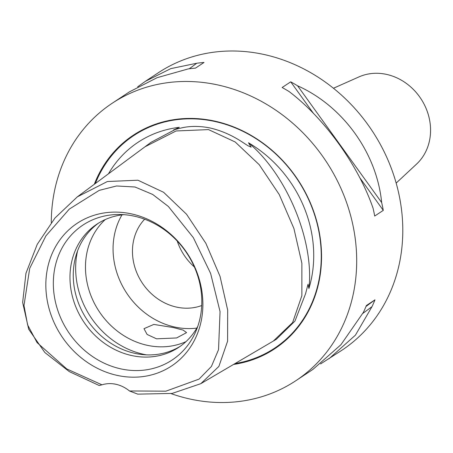 <?xml version="1.0" encoding="UTF-8"?>
<svg xmlns="http://www.w3.org/2000/svg" width="453" height="453" viewBox="0 0 453 453"><rect width="100%" height="100%" fill="white"/><g stroke="black" fill="none" stroke-linecap="round" stroke-linejoin="round"><path stroke-width="0.68" d="M108.465 173.81A119.547 105.158 56.5 0 1 179.326 127.327L173.827 129.898M173.658 129.824L179.818 128.329C189.184 125.866 199.45 125.787 210.611 128.097C221.828 130.775 232.559 135.543 242.802 142.406L247.944 145.747L251.166 147.146L248.493 142.78A119.547 105.158 56.5 0 1 313.227 266.415A119.547 105.158 56.5 0 1 308.918 288.499L308.029 284.274L305.565 293.748L294.965 321.058L276.319 339.303L200.832 383.668L172.146 393.425L137.774 394.138L129.473 390.973L165.894 391.177L199.048 379.121L211.404 366.471L218.539 349.671L220.05 311.59L210.611 273.402L193.318 237.599L168.335 206.438L152.667 194.439L135.005 186.998L116.602 185.973L99.241 190.362L69.292 209.099L45.906 235.871L29.711 268.346L23.981 305.554L27.616 324.903L37.078 342.61L66.761 368.94L101.953 384.824A31.687 27.876 56.5 0 1 129.473 390.973M273.323 341.064L292.621 322.559L301.862 295.69L301.874 263.272L293.918 228.505L279.258 194.586L259.224 164.688L235.181 141.976L208.516 129.603L176.081 130.962L144.949 146.817L151.008 142.333L179.326 127.327M101.953 384.824L99.19 385.52L69.264 371.59L44.819 352.496L28.698 329.263L22.65 302.457L25.946 273.318L37.254 244.314L54.972 218.012L77.338 196.845L107.372 181.528L137.927 180.209L163.578 192.276L186.528 214.235L205.866 243.312L220.033 276.347L227.672 310.073L227.604 341.166L218.89 366.415L200.832 383.668M396.16 183.091L416.55 164.099A52.814 46.455 -123.5 0 0 430.35 135.028A52.814 46.455 -123.5 0 0 408.816 85.317A52.814 46.455 -123.5 0 0 358.912 76.925L333.453 88.25M156.557 338.821L176.625 337.949L186.574 332.621L183.131 330.095L173.527 327.598L153.833 324.422L143.98 328.674L147.117 334.467L156.557 338.821M297.576 85.787C343.057 106.144 376.788 152.984 381.664 202.548A166.364 146.342 56.5 0 1 383.283 210.362L374.693 216.047A166.364 146.342 -123.5 0 0 373.074 208.227C358.272 165.226 324.541 118.386 288.986 91.466A166.364 146.342 -123.5 0 0 282.128 87.514L290.718 81.834A166.364 146.342 56.5 0 1 297.576 85.787L381.664 202.548M137.684 86.823L145.379 81.314L170.809 68.618L196.738 63.25A166.364 146.342 56.5 0 1 204.037 62.463L195.447 68.143A166.364 146.342 -123.5 0 0 188.148 68.93L157.066 77.701L129.371 91.897L112.231 103.233A166.364 146.342 56.5 0 1 278.652 112.151A166.364 146.342 56.5 0 1 356.001 275.973A166.364 146.342 56.5 0 1 295.741 380.775A166.364 146.342 56.5 0 1 171.03 393.6M51.28 222.57A166.364 146.342 56.5 0 1 51.97 208.029A166.364 146.342 56.5 0 1 112.231 103.233M145.379 81.314L158.329 72.752A166.364 146.342 56.5 0 1 324.744 81.676A166.364 146.342 56.5 0 1 402.1 245.498A166.364 146.342 56.5 0 1 341.839 350.294L320.582 363.929M233.544 364.444A128.074 112.661 -123.5 0 0 321.013 268.159A128.074 112.661 -123.5 0 0 230.99 125.889A128.074 112.661 -123.5 0 0 94.298 184.297M194.377 266.981A52.814 46.455 56.5 0 1 177.242 241.07M201.715 305.537A52.814 46.455 56.5 0 1 153.097 295.237A52.814 46.455 56.5 0 1 132.678 246.46A52.814 46.455 56.5 0 1 144.637 219.212M196.812 328.097A73.941 65.039 56.5 0 1 113.375 242.145A73.941 65.039 56.5 0 1 121.965 214.892M185.951 341.658A73.941 65.039 56.5 0 1 116.002 330.044A73.941 65.039 56.5 0 1 85.781 260.39A73.941 65.039 56.5 0 1 105.226 219.569M180.243 346.302A73.941 65.039 56.5 0 1 107.05 340.633A73.941 65.039 56.5 0 1 73.567 268.47A73.941 65.039 56.5 0 1 98.72 223.006M197.78 326.381A73.941 65.039 56.5 0 1 178.618 347.417A73.941 65.039 56.5 0 1 104.654 343.453A73.941 65.039 56.5 0 1 70.277 270.645A73.941 65.039 56.5 0 1 97.055 224.065A73.941 65.039 56.5 0 1 123.918 214.671M201.466 309.042A80.872 71.138 56.5 0 1 195.719 331.681A80.872 71.138 56.5 0 1 109.088 365.305A80.872 71.138 56.5 0 1 53.669 276.013A80.872 71.138 56.5 0 1 118.233 214.49A80.872 71.138 56.5 0 1 201.466 309.042M202.525 312.117A85.538 75.243 56.5 0 1 116.88 375.322A85.538 75.243 56.5 0 1 46.2 277.185A85.538 75.243 56.5 0 1 131.846 213.975A85.538 75.243 56.5 0 1 202.525 312.117M248.493 142.78C286.97 174.903 314.342 240.9 308.918 288.499M295.741 380.775L312.881 369.444L340.928 344.727L363.419 312.31A166.364 146.342 -123.5 0 0 366.392 305.515L374.982 299.835A166.364 146.342 56.5 0 1 372.009 306.624L355.435 335.135L328.895 358.855M383.283 210.362L359.654 177.559M313.533 113.516L290.718 81.834M196.738 63.25L189.235 68.788M366.001 306.46L374.982 299.835M362.808 313.419L372.009 306.624M95.357 183.516A127.508 112.163 56.5 0 1 231.562 126.427A127.508 112.163 56.5 0 1 320.724 267.893A127.508 112.163 56.5 0 1 235.107 363.527M146.398 354.858A81.41 71.608 56.5 0 1 75.991 260.826A81.41 71.608 56.5 0 1 77.593 250.798M144.949 146.817L77.338 196.845"/></g></svg>
